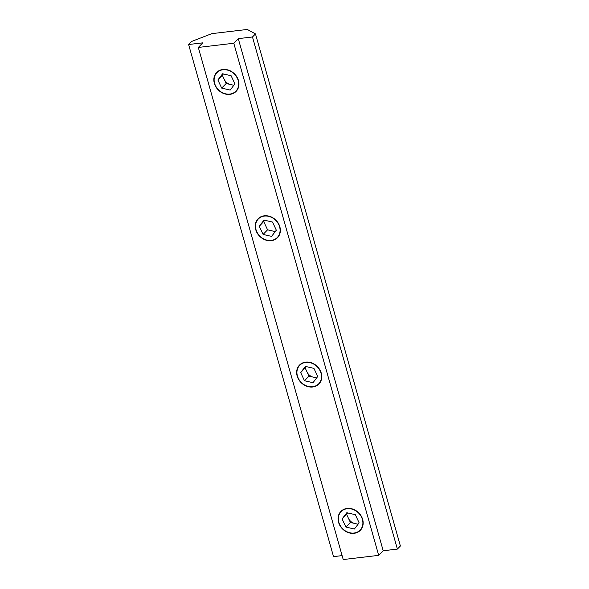 <?xml version="1.0" encoding="UTF-8"?>
<svg xmlns="http://www.w3.org/2000/svg" width="589" height="589" viewBox="0 0 589 589"><rect width="100%" height="100%" fill="white"/><g stroke="black" fill="none" stroke-linecap="round" stroke-linejoin="round"><path stroke-width="0.88" d="M305.684 362.117A13.562 11.434 -135.6 0 0 299.514 365.077A13.562 11.434 -135.6 0 0 298.711 379.581A13.562 11.434 -135.6 0 0 312.722 386.995A13.562 11.434 -135.6 0 0 318.899 384.035A13.562 11.434 -135.6 0 0 319.694 369.531A13.562 11.434 -135.6 0 0 305.684 362.117M222.878 69.487A13.562 11.434 -135.6 0 0 216.7 72.44A13.562 11.434 -135.6 0 0 215.905 86.944A13.562 11.434 -135.6 0 0 229.916 94.358A13.562 11.434 -135.6 0 0 236.093 91.405A13.562 11.434 -135.6 0 0 236.888 76.901A13.562 11.434 -135.6 0 0 222.878 69.487M264.284 215.802A13.562 11.434 -135.6 0 0 258.107 218.755A13.562 11.434 -135.6 0 0 257.305 233.259A13.562 11.434 -135.6 0 0 271.323 240.673A13.562 11.434 -135.6 0 0 277.493 237.72A13.562 11.434 -135.6 0 0 278.295 223.216A13.562 11.434 -135.6 0 0 264.284 215.802M347.09 508.44A13.562 11.434 -135.6 0 0 340.913 511.392A13.562 11.434 -135.6 0 0 340.118 525.896A13.562 11.434 -135.6 0 0 354.129 533.31A13.562 11.434 -135.6 0 0 360.299 530.358A13.562 11.434 -135.6 0 0 361.101 515.854A13.562 11.434 -135.6 0 0 347.09 508.44M211.804 33.647L247.277 29.45L255.471 33.904L252.475 36.967L238.28 38.646L233.789 43.247L198.309 47.437L202.807 42.842L188.613 44.521L191.616 41.451L211.804 33.647M255.471 33.904L400.387 546.01L397.384 549.081L383.196 550.759L378.698 555.353L343.218 559.55L198.309 47.437M378.698 555.353L233.789 43.247M342.106 555.611L333.529 556.627L188.613 44.521M397.384 549.081L252.475 36.967M383.196 550.759L238.28 38.646M362.868 523.687A13.252 11.176 -135.6 0 0 351.375 508.962A13.252 11.176 -135.6 0 0 338.351 518.055A13.252 11.176 -135.6 0 0 349.844 532.78A13.252 11.176 -135.6 0 0 362.868 523.687M355.329 514.683L346.811 512.732L342.091 518.916L345.89 527.059L354.409 529.018L359.128 522.833L355.329 514.683M347.65 512.923L342.091 518.916M346.59 514.322L350.389 522.465L345.89 527.059M348.489 518.394A7.974 6.722 -135.6 0 0 354.644 523.444L358.06 524.225M350.389 522.465L354.644 523.444M321.461 377.372A13.252 11.176 -135.6 0 0 309.969 362.647A13.252 11.176 -135.6 0 0 296.944 371.74A13.252 11.176 -135.6 0 0 308.437 386.465A13.252 11.176 -135.6 0 0 321.461 377.372M313.922 368.368L305.404 366.41L300.684 372.601L304.484 380.744L313.002 382.703L317.721 376.511L313.922 368.368M306.251 366.608L300.684 372.601M305.183 368L308.982 376.143L304.484 380.744M307.083 372.071A7.974 6.722 -135.6 0 0 313.245 377.122L316.661 377.91M308.982 376.143L313.245 377.122M280.062 231.057A13.252 11.176 -135.6 0 0 268.569 216.332A13.252 11.176 -135.6 0 0 255.545 225.425A13.252 11.176 -135.6 0 0 267.038 240.15A13.252 11.176 -135.6 0 0 280.062 231.057M272.523 222.053L264.005 220.095L259.285 226.286L263.084 234.429L271.595 236.38L276.322 230.196L272.523 222.053M264.844 220.286L259.285 226.286M263.784 221.685L267.575 229.828L263.084 234.429M267.575 229.828L275.254 231.595M238.655 84.735A13.252 11.176 -135.6 0 0 227.163 70.017A13.252 11.176 -135.6 0 0 214.138 79.11A13.252 11.176 -135.6 0 0 225.631 93.828A13.252 11.176 -135.6 0 0 238.655 84.735M231.116 75.731L222.598 73.78L217.878 79.964L221.678 88.107L230.196 90.065L234.915 83.881L231.116 75.731M223.445 73.971L217.878 79.964M222.377 75.37L226.176 83.513L221.678 88.107M224.276 79.441A7.974 6.722 -135.6 0 0 230.432 84.492L233.848 85.272M226.176 83.513L230.432 84.492"/></g></svg>
